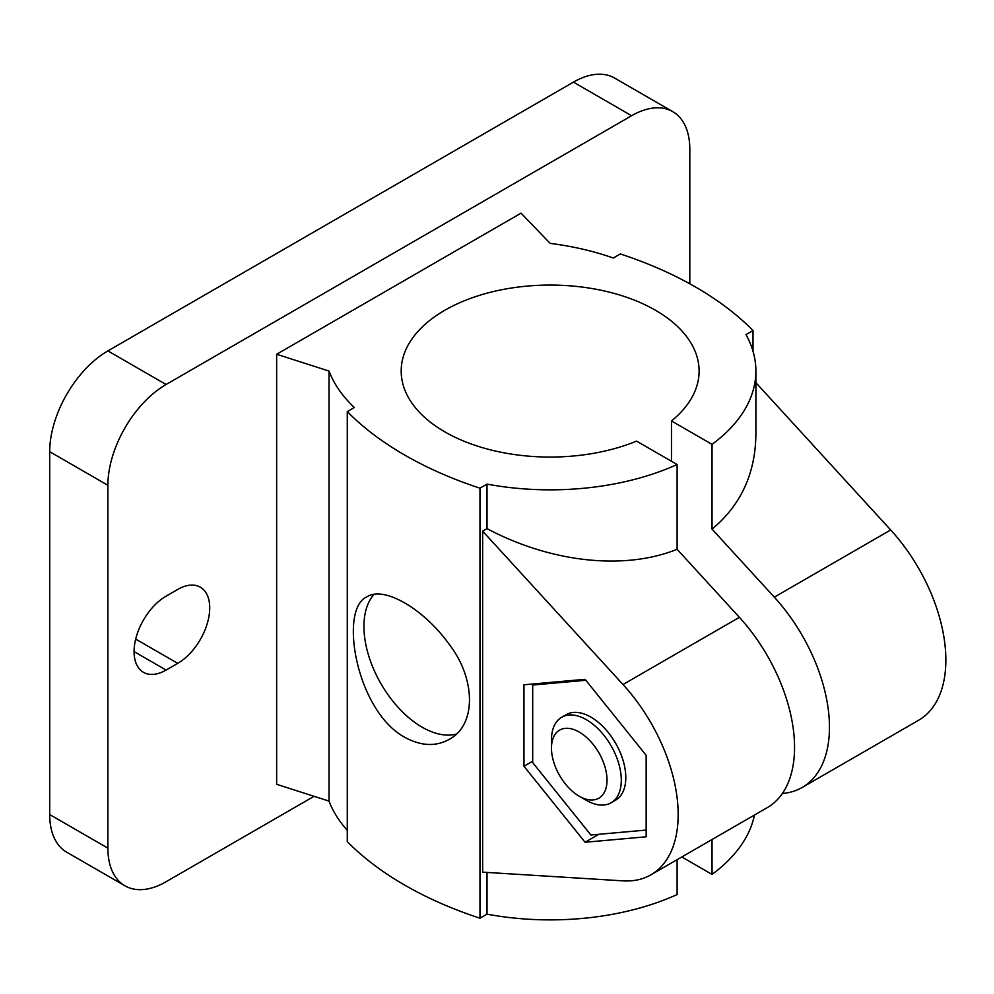 <?xml version="1.0" encoding="UTF-8"?>
<svg xmlns="http://www.w3.org/2000/svg" width="994" height="994" viewBox="0 0 994 994"><rect width="100%" height="100%" fill="white"/><g stroke="black" fill="none" stroke-linecap="round" stroke-linejoin="round"><path stroke-width="1.49" d="M586.385 800.344L579.241 796.219A39.275 22.676 -120 0 0 607.023 780.178A39.275 22.676 -120 0 0 579.241 732.069A39.275 22.676 -120 0 0 551.471 748.109A39.275 22.676 -120 0 0 579.241 796.219L586.385 800.344A49.377 28.503 -120 0 0 611.074 802.779A49.377 28.503 -120 0 0 611.074 745.773A49.377 28.503 -120 0 0 561.697 717.258A49.377 28.503 -120 0 0 551.471 739.859L551.471 748.109M611.074 802.779L615.572 800.182A49.377 28.503 -120 0 0 615.572 743.177A49.377 28.503 -120 0 0 566.195 714.661L561.697 717.258M585.839 680.281L532.697 685.028L532.697 762.622L590.883 835.01L646.162 830.077M532.697 685.028L534.822 683.797M523.962 766.237L585.068 842.253L646.162 836.799L646.162 755.328L585.068 679.312L523.962 684.779L523.962 766.237L532.697 761.205M585.068 842.253L598.835 834.301M782.377 793.461A131.668 76.016 -120 0 0 802.195 787.459A131.668 76.016 -120 0 0 774.301 597.158L712.039 529.119L712.039 444.368A205.733 118.783 0 0 0 755.887 371.06A205.733 118.783 0 0 0 745.96 334.605L753.017 330.542A353.876 204.304 0 0 0 620.331 253.942L613.286 258.005A205.733 118.783 0 0 0 550.154 243.393L521.055 213.151L276.643 354.262L276.643 784.303L329.014 801.102A205.733 118.783 0 0 0 347.279 830.313M166.085 670.068L177.727 663.358A45.264 26.13 120 0 0 207.286 623.474A45.264 26.13 120 0 0 200.353 587.193A45.264 26.13 120 0 0 177.727 589.442L166.085 596.164A45.264 26.13 120 0 0 136.513 636.048A45.264 26.13 120 0 0 143.447 672.317A45.264 26.13 120 0 0 166.085 670.068L134.078 651.592M689.811 283.787L689.811 149.324A82.291 47.513 120 0 0 672.764 111.651A82.291 47.513 120 0 0 631.612 115.726L166.085 384.504A82.291 47.513 120 0 0 107.886 485.283L107.886 848.143A82.291 47.513 120 0 0 124.933 885.816A82.291 47.513 120 0 0 166.085 881.74L314.054 796.306M672.764 111.651L614.578 78.054A82.291 47.513 120 0 0 573.426 82.129L107.886 350.907A82.291 47.513 120 0 0 49.7 451.698L49.7 814.546A82.291 47.513 120 0 0 66.747 852.218L124.933 885.816M712.039 444.368L671.472 420.947A148.951 85.993 0 0 0 699.105 371.06A148.951 85.993 0 0 0 550.154 285.067A148.951 85.993 0 0 0 401.191 371.06A148.951 85.993 0 0 0 481.904 447.499A148.951 85.993 0 0 0 636.558 441.112L677.113 464.521L677.113 549.284L739.387 617.324A131.668 76.016 60 0 1 767.281 807.625L650.896 874.819A131.668 76.016 -120 0 0 623.002 684.518L482.649 531.144L482.649 872.16L623.002 880.87A131.668 76.016 -120 0 0 650.896 874.819M677.113 859.673L677.113 894.563A205.733 118.783 0 0 1 487.01 914.157L479.965 918.22A353.876 204.304 0 0 1 347.279 841.62L347.279 411.578A353.876 204.304 0 0 0 479.965 488.178L487.01 484.115A205.733 118.783 0 0 0 677.113 464.521M671.472 420.947L671.472 461.266M712.039 839.52L712.039 874.409L681.822 856.965M802.195 787.459L918.58 720.277A131.668 76.016 -120 0 0 890.686 529.964L755.887 382.678M755.887 371.06L755.887 434.403C755.39 473.691 740.779 505.263 712.039 529.119M276.643 354.262L329.014 371.06A205.733 118.783 0 0 0 354.336 407.515L347.279 411.578M712.039 874.409A205.733 118.783 0 0 0 754.471 815.018M487.01 484.115L487.01 528.622L482.649 531.144M677.113 549.284C624.418 570.568 550.912 562.579 487.01 528.622M479.965 488.178L479.965 918.22M487.01 872.434L487.01 914.157M404.67 737.262C356.138 710.797 338.619 608.887 366.923 596.835C383.759 585.615 423.543 608.577 449.189 644.298C476.213 679.337 476.225 725.235 449.226 739.374C435.782 746.817 420.934 746.109 404.67 737.262M329.014 371.06L329.014 801.102M753.017 330.542L753.017 351.267M374.042 594.387A82.291 47.513 -120 0 0 370.675 661.693A82.291 47.513 -120 0 0 422.127 727.186A82.291 47.513 -120 0 0 456.271 734.119M177.727 663.358L135.693 639.092M107.886 848.143L49.7 814.546M107.886 485.283L49.7 451.698M166.085 384.504L107.886 350.907M631.612 115.726L573.426 82.129M774.301 597.158L890.686 529.964M623.002 684.518L739.387 617.324"/></g></svg>
